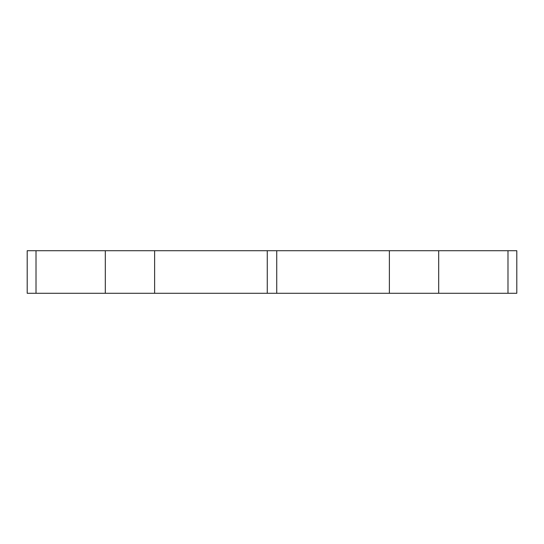 <?xml version="1.0" encoding="UTF-8"?>
<svg xmlns="http://www.w3.org/2000/svg" width="544" height="544" viewBox="0 0 544 544"><rect width="100%" height="100%" fill="white"/><g stroke="black" fill="none" stroke-linecap="round" stroke-linejoin="round"><path stroke-width="0.82" d="M507.987 250.716L27.2 250.716L27.2 293.284L516.8 293.284L516.8 250.716L507.987 250.716L507.987 293.284M276.733 250.716L276.733 293.284M267.267 250.716L267.267 293.284M154.618 250.716L154.618 293.284M105.298 250.716L105.298 293.284M36.013 250.716L36.013 293.284M438.702 250.716L438.702 293.284M389.382 250.716L389.382 293.284"/></g></svg>
